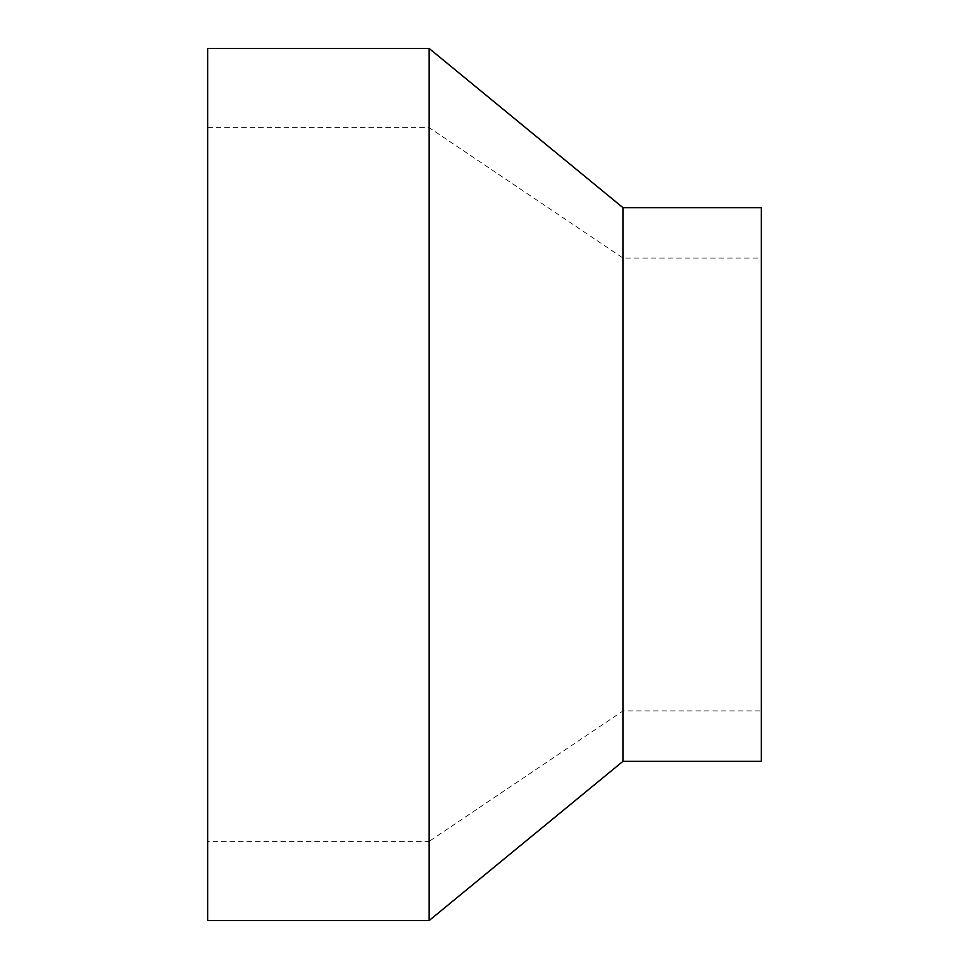 <?xml version="1.0" encoding="UTF-8"?>
<svg xmlns="http://www.w3.org/2000/svg" width="969" height="969" viewBox="0 0 969 969"><rect width="100%" height="100%" fill="white"/><g stroke="black" fill="none" stroke-linecap="round" stroke-linejoin="round"><path stroke-width="0.73" stroke-dasharray="4.84 3.63" d="M761.355 710.967L761.355 258.033L761.355 710.967L622.934 710.967L429.134 841.371L429.134 127.629L429.134 841.371L207.645 841.371L207.645 127.629L207.645 841.371M207.645 920.55L207.645 48.45M429.134 920.55L429.134 48.45M622.934 761.355L622.934 207.645M761.355 761.355L761.355 207.645M622.934 710.967L622.934 258.033L622.934 710.967M207.645 127.629L429.134 127.629L622.934 258.033L761.355 258.033"/><path stroke-width="1.45" d="M207.645 48.45L207.645 920.55L429.134 920.55L429.134 48.45L207.645 48.45M429.134 48.45L622.934 207.645L622.934 761.355L429.134 920.55M622.934 207.645L761.355 207.645L761.355 761.355L622.934 761.355"/></g></svg>
